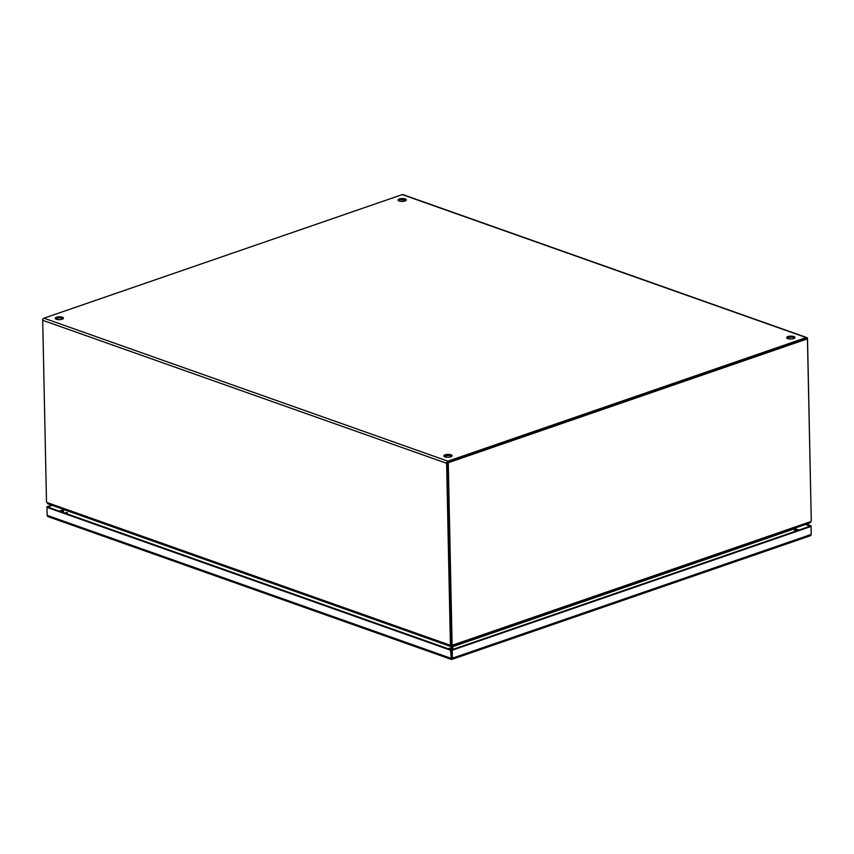 <?xml version="1.0" encoding="UTF-8"?>
<svg xmlns="http://www.w3.org/2000/svg" width="854" height="854" viewBox="0 0 854 854"><rect width="100%" height="100%" fill="white"/><g stroke="black" fill="none" stroke-linecap="round" stroke-linejoin="round"><path stroke-width="1.28" d="M805.429 524.463L810.211 526.16L451.414 649.915L47.845 507.062L46.981 507.361L47.151 515.346L47.717 516.51L48.881 516.702M52.521 505.44L47.034 506.774L51.71 505.152M451.574 657.9L451.403 649.915L451.574 657.9M450.538 650.214L452.225 650.204L452.385 658.188L451.286 659.373L450.538 650.214L46.981 507.361M809.581 535.821L810.702 535.607L811.183 534.433L811.022 526.448L810.211 526.16L811.076 525.861L811.183 534.401M806.293 524.175L811.076 525.861M47.045 507.329L47.034 506.774M451.638 659.277L451.595 658.69M811.022 526.448L452.225 650.204M451.478 644.951L452.289 645.24L811.086 521.484A5.145 3.544 -70.5 0 0 811.247 519.926L807.446 338.835L806.635 338.547L447.464 462.441L451.264 643.521A5.145 3.544 109.5 0 0 451.478 644.951L451.659 645.176M451.595 645.24L451.681 646.286L452.289 645.24A5.145 3.544 -70.5 0 1 452.076 643.809L451.264 643.521A5.145 3.267 71 0 1 451.125 644.962L450.261 645.261L46.682 502.398A5.145 3.267 71 0 1 46.479 500.871L42.7 320.303L446.61 463.295A1.783 1.228 -70.5 0 1 447.88 461.171L806.187 337.586A1.783 1.228 -70.5 0 1 806.816 337.576A1.783 1.228 -70.5 0 1 807.521 338.803L811.236 519.392M447.464 462.441L448.275 462.729L452.076 643.809M807.446 338.835L448.275 462.729M811.086 521.484L809.336 522.915M451.638 645.325L451.659 646.019A5.145 1.793 -1.2 0 0 451.649 646.104A5.145 1.793 -1.2 0 0 451.681 646.286L810.104 522.861M452.182 646.318L452.833 646.531L452.022 646.264L452.065 649.691M793.953 528.434L452.823 646.094M793.953 528.861L794.903 531.434M452.844 649.424L452.823 646.659L793.985 528.978M402.81 199.655L402.853 201.373L402.81 199.655M42.753 319.759L42.743 319.172M59.353 511.13L64.018 509.518L63.057 512.443M451.777 456.282A4.121 1.441 -1.2 0 0 445.169 455.919A4.121 1.441 -1.2 0 0 444.176 456.442M445.147 454.808A4.121 1.441 178.8 0 1 449.588 454.456A4.121 1.441 178.8 0 1 452.086 455.726A4.121 1.441 178.8 0 1 450.784 456.805A4.121 1.441 178.8 0 1 446.332 457.157A4.121 1.441 178.8 0 1 443.845 455.897A4.121 1.441 178.8 0 1 445.147 454.808M63.132 318.713A4.121 1.441 -1.2 0 0 56.535 318.35A4.121 1.441 -1.2 0 0 55.542 318.862M56.513 317.24A4.121 1.441 178.8 0 1 60.954 316.877A4.121 1.441 178.8 0 1 63.442 318.147A4.121 1.441 178.8 0 1 62.139 319.225A4.121 1.441 178.8 0 1 57.698 319.577A4.121 1.441 178.8 0 1 55.2 318.318A4.121 1.441 178.8 0 1 56.513 317.24M794.636 338.024A4.121 1.441 -1.2 0 0 788.029 337.661A4.121 1.441 -1.2 0 0 787.036 338.184M788.007 336.551A4.121 1.441 178.8 0 1 792.448 336.198A4.121 1.441 178.8 0 1 794.946 337.458A4.121 1.441 178.8 0 1 793.644 338.547A4.121 1.441 178.8 0 1 789.203 338.899A4.121 1.441 178.8 0 1 786.705 337.629A4.121 1.441 178.8 0 1 788.007 336.551M405.992 200.444A4.121 1.441 -1.2 0 0 399.394 200.082A4.121 1.441 -1.2 0 0 398.402 200.605M399.373 198.971A4.121 1.441 178.8 0 1 403.814 198.619A4.121 1.441 178.8 0 1 406.301 199.889A4.121 1.441 178.8 0 1 404.999 200.968A4.121 1.441 178.8 0 1 400.558 201.32A4.121 1.441 178.8 0 1 398.06 200.06A4.121 1.441 178.8 0 1 399.373 198.971M806.422 338.696L447.902 462.292M806.816 337.576L402.896 194.595A1.783 1.228 109.5 0 0 402.266 194.605L43.96 318.19A1.783 1.228 109.5 0 0 42.7 320.303M447.475 462.996L451.264 643.553L450.4 643.852L446.61 463.295M450.4 643.852A5.145 3.267 71 0 1 450.261 645.261L450.656 646.382L47.696 503.732M811.236 520.396A5.145 3.267 -109 0 0 811.3 519.36M48.539 503.796L46.682 502.398M451.318 644.226L451.147 646.03A5.145 1.793 -1.2 0 1 451.061 646.297L451.051 645.261M452.044 649.702L452.022 646.627L451.179 646.67L451.125 644.962M64.125 509.528L63.175 512.485M451.745 646.339L450.784 646.403M64.093 509.646L451.179 646.67L451.2 649.841M795.149 531.359L794.06 528.402M60.559 511.557L63.708 510.478M794.401 529.341L797.647 530.494M794.092 528.38L798.864 530.067M450.709 658.199L47.151 515.346M811.183 534.433L452.385 658.188M447.88 461.171L43.96 318.19M402.266 194.605L806.187 337.586M448.265 648.805A4.121 2.84 -70.5 0 1 450.645 648.271M67.381 512.603A4.121 2.84 109.5 0 0 65 513.137M47.931 516.595L451.339 659.405M451.862 659.405L810.446 535.725M450.869 456.773L450.848 455.833M446.343 457.157L446.311 455.641M451.627 645.304L451.649 646.104M795.896 531.092L794.775 530.355M63.474 511.172L62.203 512.144"/></g></svg>
